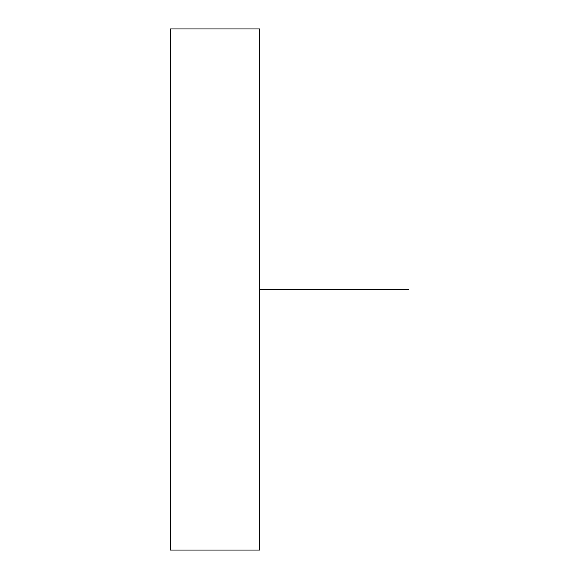 <?xml version="1.0" encoding="UTF-8"?>
<svg xmlns="http://www.w3.org/2000/svg" width="579" height="579" viewBox="0 0 579 579"><rect width="100%" height="100%" fill="white"/><g stroke="black" fill="none" stroke-linecap="round" stroke-linejoin="round"><path stroke-width="0.87" d="M259.725 550.05L259.725 28.95L170.392 28.95L259.725 28.95L259.725 550.05L170.392 550.05L170.392 28.95L170.392 550.05L259.725 550.05M259.725 289.5L408.608 289.5"/></g></svg>
